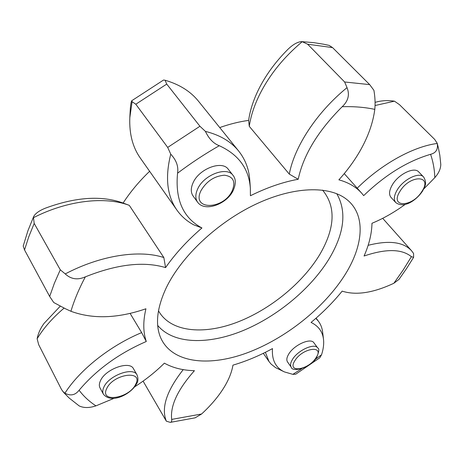 <?xml version="1.0" encoding="UTF-8"?>
<svg xmlns="http://www.w3.org/2000/svg" width="464" height="464" viewBox="0 0 464 464"><rect width="100%" height="100%" fill="white"/><g stroke="black" fill="none" stroke-linecap="round" stroke-linejoin="round"><path stroke-width="0.7" d="M288.643 354.218C286.694 357.518 286.323 360.093 287.529 361.949L291.264 367.233C290.064 365.388 290.452 362.819 292.419 359.525C297.737 350.256 314.644 342.658 317.765 348.006L313.913 342.809C310.764 337.421 293.903 344.949 288.643 354.218M392.393 184.736C389.168 190.31 388.704 194.526 391.001 197.38L395.746 202.559C393.466 199.723 393.959 195.512 397.219 189.933C403.442 179.278 419.247 171.622 423.632 177.016L418.719 171.924C414.3 166.501 398.547 174.093 392.393 184.736M193.053 182.833C190.698 188.14 190.71 192.525 193.088 195.999L197.594 202.188C195.234 198.737 195.245 194.352 197.629 189.039C203.696 174.87 226.937 166.083 233.044 175.375L228.323 169.337C222.181 160.005 199.033 168.687 193.053 182.833M100.398 380.863C99.134 383.635 99.006 385.984 100.015 387.916L103.426 394.232C102.428 392.312 102.567 389.963 103.843 387.196C108.75 375.405 133.359 366.519 137.066 374.958L133.504 368.787C129.769 360.302 105.241 369.066 100.398 380.863M166.292 287.721C157.203 307.197 155.179 323.518 160.225 336.684C170.653 362.628 207.315 367.308 246.077 353.237C284.995 339.056 324.33 307.91 345.239 274.381C363.55 245.125 366.055 214.733 346.799 199.497C329.417 185.461 293.66 186.215 255.438 204.375C217.256 222.517 181.343 256.453 166.292 287.721M357.222 188.181C381.42 164.128 413.343 146.485 437.239 143.469C438.202 149.338 435.98 152.958 430.575 154.321C407.589 161.054 385.288 174.824 363.683 195.622L361.711 193.221C356.195 186.998 348.586 182.532 338.882 179.823C347.095 170.746 354.107 161.188 359.919 151.136C367.998 137.071 372.963 123.151 374.808 109.371C375.376 103.42 375.074 97.069 373.909 90.323L369.68 84.616L332.543 47.589L307.649 44.219L302.209 41.702C283.318 57.606 268.969 75.533 259.167 95.485C254.011 106.204 250.711 116.476 249.261 126.312L248.634 120.391C239.314 121.672 229.68 124.062 219.733 127.559M248.634 120.391C249.968 110.85 253.124 100.891 258.088 90.509C265.164 75.939 275.059 62.263 287.767 49.491C292.871 44.538 297.465 41.911 301.542 41.615L302.209 41.702M301.542 41.615L313.78 42.653L323.541 44.202L329.191 45.42L332.543 47.589M134.624 386.854C145.719 379.749 155.631 371.844 164.378 363.155C172.782 367.865 182.799 370.382 194.428 370.695C177.724 389.516 170.137 405.756 171.668 419.41C171.953 421.15 171.506 422.136 170.323 422.368L195.135 417.826L201.585 414.004C211.683 404.707 219.582 395.154 225.278 385.352C229.315 378.328 231.872 371.594 232.957 365.145C246.146 361.27 259.318 355.755 272.484 348.597C271.689 360 275.662 367.772 284.386 371.902L292.848 374.349L295.736 374.204L319.806 357.785L321.535 354.792C323.379 349.172 324.034 344.01 323.501 339.3C322.573 331.609 318.42 325.989 311.048 322.428C322.741 312.719 333.117 302.284 342.165 291.131C355.981 295.574 373.213 292.952 393.861 283.26L398.999 279.398L406.667 268.383L413.615 257.334L411.4 256.691C401.795 248.814 386.019 248.588 364.072 256.012C369.129 244.534 371.763 233.624 371.977 223.283C383.194 218.637 394.255 212.355 405.153 204.427M368.132 245.328C388.884 240.056 403.355 241.866 411.551 250.751L413.581 253.454L413.615 257.334M53.749 302.522L65.523 308.792L53.749 302.522L49.683 296.484L54.346 283.318L60.279 269.799L34.191 223.422L28.751 236.831L24.534 249.939L23.2 246.059L27.915 230.77L33.756 216.375C35.542 213.307 39.428 210.569 45.408 208.162C75.678 197.003 101.581 195.292 123.117 203.035L129.294 205.361C105.212 196.197 67.506 200.268 33.478 217.674L34.191 223.422M64.119 308.084C52.606 317.823 43.61 328.042 37.126 338.743L38.686 344.688L61.532 389.534L63.893 392.706L69.24 398.095L79.193 405.925C83.793 408.082 89.372 408.059 95.944 405.855L114.005 398.332M423.736 188.976L434.826 177.625C438.712 173.246 440.701 168.838 440.788 164.395L439.814 155.173L438.347 147.645L437.169 143.202L434.687 139.415L399.452 104.638L394.458 101.175L375.098 105.519M298.213 179.266L289.298 174.11C294.321 146.833 316.68 112.305 347.031 87.638C349.868 94.685 348.255 101.042 342.2 106.708C318.02 130.894 303.357 155.08 298.213 179.266C282.965 182.033 267.032 187.526 250.421 195.738L250.351 188.181C248.924 168.722 238.566 154.57 219.275 145.713C213.55 143.567 208.928 138.794 205.419 131.393C219.982 135.024 231.095 141.607 238.745 151.136C245.323 159.488 249 169.145 249.771 180.107L250.351 188.181M201.939 227.969L193.714 224.831C186.946 221.224 181.354 216.317 176.935 210.111C167.017 195.947 164.952 177.3 170.752 154.17C176.372 160.196 178.64 166.541 177.555 173.205C175.067 199.706 183.199 217.958 201.939 227.969C187.404 240.462 175.288 253.675 165.573 267.606C143.84 261.087 117.096 264.173 85.335 276.857C77.679 280.244 70.986 279.264 65.256 273.922C100.821 255.142 139.623 249.499 163.838 257.549L129.294 205.361M65.523 308.792L70.922 311.28C92.765 319.307 117.769 318.466 145.928 308.775C142.964 321.314 143.086 332.218 146.288 341.487C118.784 353.487 96.384 369.744 79.095 390.265C75.22 395.206 70.499 396.181 64.931 393.194C79.669 369.878 110.287 345.639 141.659 332.613L130.088 313.374M37.126 338.743C38.199 333.332 40.519 328.205 44.086 323.362L60.291 306.153M149.617 171.291C139.125 181.372 130.291 191.957 123.117 203.035M129.816 117.676L130.32 108.472C130.738 103.988 131.225 101.396 131.788 100.7L132.095 101.697L129.816 117.676C129.178 133.76 132.675 147.221 140.308 158.056L176.935 210.111M375.109 102.341L378.131 101.57C383.415 100.468 388.855 100.334 394.458 101.175M62.878 391.57L64.931 393.194M49.683 296.484L24.534 249.939M33.478 217.674L33.756 216.375M60.279 269.799L65.256 273.922M170.752 154.17L167.695 147.407L135.801 104.226L132.095 101.697M167.695 147.407L199.932 126.254L166.733 84.088L135.801 104.226M238.745 151.136L198.522 101.262C190.611 91.42 179.458 84.413 165.068 80.243L166.733 84.088M165.068 80.243L163.56 80.028L131.788 100.7M199.932 126.254L205.419 131.393M347.031 87.638L344.636 81.989L307.649 44.219M170.323 422.368L166.373 421.213L143.08 381.124M284.386 371.902L275.581 367.639L271.063 364.06L269.01 361.543L265.391 352.292M315.816 318.368L318.379 321.187C320.723 324.319 322.144 327.961 322.637 332.12L323.501 339.3M289.298 174.11L249.261 126.312M163.838 257.549L165.573 267.606M141.659 332.613L146.288 341.487M166.373 421.213C160.967 408.007 166.588 390.81 183.234 369.628M200.958 190.692C191.023 210.569 223.515 210.012 232.203 190.791C235.869 181.598 233.253 176.401 224.361 175.206C214.322 176.082 206.521 181.244 200.958 190.692M106.708 388.583C99.279 403.257 129.369 398.414 135.662 384.296C143.805 369.686 113.204 373.827 106.708 388.583M294.849 360.714C286.526 373.578 308.769 370.005 316.152 357.558C324.899 344.758 302.476 347.791 294.849 360.714M399.974 191.313C389.29 207.947 412.247 207.553 421.927 191.383C433.08 174.957 410.025 174.412 399.974 191.313M336.777 193.703C346.852 211.422 344.398 232.957 329.417 258.303C311.24 288.405 277.489 316.425 242.695 330.745C208 344.914 173.426 344.236 157.696 325.432M158.491 310.793C170.166 331.76 202.455 335.136 235.927 322.7C269.497 310.167 302.743 283.185 320.032 254.098C335.188 227.789 336.029 206.457 322.561 190.101M393.861 283.26L403.135 270.065L411.4 256.691M79.095 390.265C83.769 396.418 89.384 401.615 95.944 405.855M171.668 419.41L201.585 414.004M292.848 374.349L301.646 368.747M314.992 359.583L321.535 354.792M434.826 177.625C434.536 169.406 433.121 161.634 430.575 154.321M374.808 109.371C364.977 107.254 354.107 106.366 342.2 106.708M219.275 145.713C204.914 153.897 191.006 163.061 177.555 173.205M85.335 276.857C79.025 288.741 74.217 300.214 70.922 311.28M344.636 81.989L369.68 84.616M197.594 202.188C204.978 212.622 227.36 203.708 233.253 190.333C236.037 183.935 235.967 178.947 233.044 175.375M103.426 394.232C112.004 404.579 131.66 393.472 136.694 383.629C138.22 381.338 138.342 378.444 137.066 374.958M291.264 367.233C292.129 372.673 311.234 367.801 316.744 357.216C319.093 351.526 319.429 348.458 317.765 348.006M395.746 202.559C404.248 209.055 416.684 199.839 422.489 191.162C424.56 187.085 427.588 183.5 423.632 177.016M269.01 361.543L263.314 353.319M318.379 321.187L316.077 318.142M411.551 250.751L382.696 218.329M361.711 193.221L344.247 173.623"/></g></svg>
